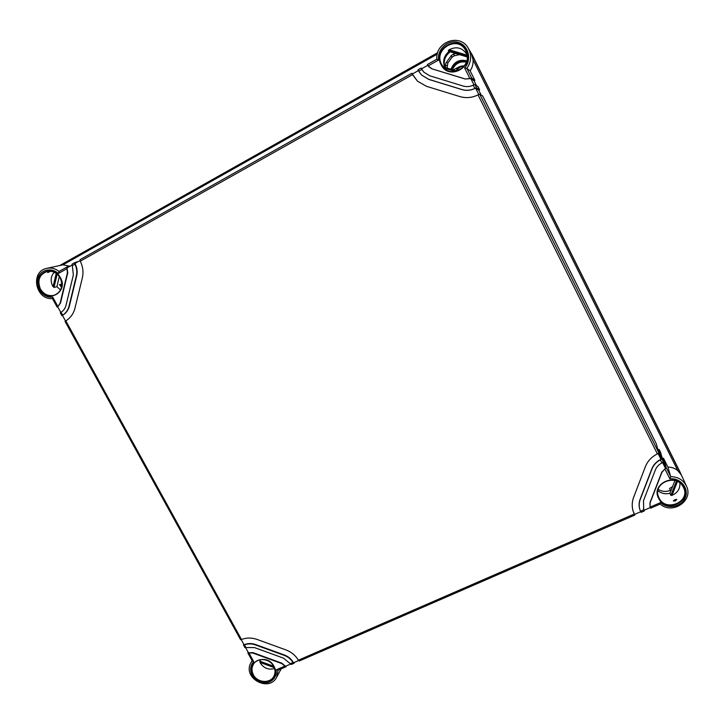 <?xml version="1.0" encoding="UTF-8"?>
<svg xmlns="http://www.w3.org/2000/svg" width="724" height="724" viewBox="0 0 724 724"><rect width="100%" height="100%" fill="white"/><g stroke="black" fill="none" stroke-linecap="round" stroke-linejoin="round"><path stroke-width="1.09" d="M466.518 61.685C459.677 60.273 454.781 62.888 451.848 69.549M460.917 68.952L461.912 68.481M462.573 67.902L458.319 70.635M463.052 67.441L458.328 70.074M463.242 67.232L457.333 70.834M462.826 67.658L458.002 70.762M456.5 70.97C458.102 67.947 460.555 66.409 463.876 66.346L463.794 66.011M463.785 66.183C460.41 66.246 457.93 67.83 456.346 70.925M464.356 65.902C460.545 65.649 457.776 67.296 456.039 70.825M452.382 69.712C455.251 63.54 459.912 61.033 466.346 62.174M464.482 65.73L459.559 66.626L453.188 69.957M464.247 66.047C460.582 65.884 457.894 67.495 456.192 70.871M464.464 65.757L459.559 66.626M474.908 80.4L471.677 78.038L470.718 78.373L474.075 80.835L474.908 80.4L470.138 70.843C472.374 67.522 473.342 63.848 473.062 59.802L471.396 53.54L681.384 475.053L677.8 470.645C674.949 468.283 671.664 467.098 667.926 467.098L670.714 476.636C678.008 476.808 683.257 479.949 686.442 486.066L679.619 471.206L472.32 55.087L468.193 48.092C471.858 55.024 471.414 61.793 466.853 68.382L464.618 67.984L469.976 78.708L465.261 78.961L431.947 68.834L428.726 66.689M61.594 287.111L60.418 284.975L61.893 284.161M61.857 283.428L60.626 278.704M672.551 486.646L669.591 488.456L670.406 490.338C666.161 492.012 662.098 491.705 658.225 489.415M61.531 287.365L59.486 284.632L61.884 284.07M60.554 289.98L56.897 286.659L59.323 276.478M56.897 286.659L54.001 287.428L52.725 286.098C50.237 280.903 50.752 276.278 54.246 272.242M50.698 271.238L47.657 272.604L50.11 271.183M69.658 266.188L62.979 264.821L46.825 268.342C51.214 267.464 55.305 268.495 59.096 271.437L66.834 267.102M57.82 307.003L57.178 307.121L57.721 306.813L60.825 312.451M62.535 315.546L61.902 315.691L62.445 315.374L65.549 321.013M243.789 644.279L243.49 644.994L244.441 644.867L245.916 647.546L244.956 647.654L243.49 644.994M248.187 652.27L247.898 652.994L248.875 652.903L253.744 661.736L252.341 661.039L247.898 652.994M52.599 298.587L52.689 297.066L57.92 306.551L57.431 306.895M428.128 65.911L427.432 64.508L436.853 59.214L438.59 60.038L428.128 65.911L431.866 68.735M421.911 68.617L421.16 68.029L421.83 69.45L423.802 72.11L429.712 75.785L463.043 86.011C466.491 87.016 469.876 86.744 473.215 85.197L474.899 84.491L478.03 86.654L479.587 89.785L478.754 90.21L481.179 95.07M421.83 69.45L418.689 71.214L421.558 75.015L428.635 79.296L461.939 89.532C466.31 90.808 470.609 90.437 474.826 88.428L473.215 85.197M60.481 312.822L61.078 312.288L62.662 315.148C65.893 313.085 68.011 310.107 69.015 306.207L76.346 275.925C77.26 271.934 76.798 268.016 74.952 264.169L72.31 265.663L72.047 264.984L72.156 264.097L74.744 262.649M61.078 312.288C63.612 310.632 65.269 308.27 66.047 305.202L73.359 274.93L72.31 265.663M57.92 306.551L60.119 303.193L67.386 272.921L67.015 268.631L58.291 273.527L59.096 271.446M291.41 664.342L290.324 663.709L293.012 662.541C290.921 659.184 287.998 656.795 284.233 655.374L255.364 644.885C251.59 643.564 247.952 643.564 244.441 644.867M290.324 663.709L283.374 658.098L254.531 647.6L245.916 647.546M278.097 670.125L276.097 669.899L284.948 666.053L281.672 663.537L252.866 653.039L248.875 652.903M657.537 448.328L658.351 449.948L659.148 449.523L660.596 452.428L663.265 461.731L661.89 462.908L660.388 459.903C656.378 461.966 653.573 464.989 651.971 468.98L640.224 499.506C638.921 503.008 638.858 506.519 640.043 510.049L640.541 511.307L643.699 509.931L644.251 510.963L644.034 510.275M661.89 462.908C658.75 464.555 656.55 466.953 655.292 470.093L643.509 500.619L643.699 509.931M667.926 467.098L663.501 458.238L666.252 467.722L670.714 476.645L669.845 478.836L664.894 468.926L661.935 472.32L650.098 502.854L650.052 507.162L660.587 502.583L660.062 504.058M299.455 660.84L298.388 660.197C295.464 655.374 291.32 651.953 285.944 649.917L257.038 639.419C251.644 637.554 246.468 637.582 241.49 639.518L240.54 639.645L65.042 321.384L65.812 320.859C70.463 317.99 73.513 313.782 74.961 308.216L82.337 277.935C83.64 272.233 82.943 266.658 80.264 261.192L80.093 259.644L411.784 73.296L417.458 81.151L426.481 86.31L459.731 96.545C465.957 98.364 472.066 97.812 478.057 94.889L479.731 94.165L482.709 96.02L656.243 443.694L658.777 452.735L658.08 453.514L660.985 459.333L658.351 449.948M658.08 453.514L657.383 453.894C651.636 456.781 647.618 461.07 645.346 466.763L633.645 497.279C631.88 502.022 631.753 506.8 633.265 511.606L634.604 514.384M470.718 78.373L469.976 78.708M471.677 78.038L466.853 68.382L470.138 70.843M674.84 499.696L676.804 499.424L675.411 500.908L673.329 500.945L674.84 499.696M679.89 483.035C680.207 488.772 677.583 492.872 672.017 495.325L670.858 495.397L669.962 493.252C665.456 494.392 661.446 493.542 657.926 490.7M444.69 67.359C442.509 61.133 443.93 55.82 448.952 51.431L448.31 50.517L449.17 49.739C456.572 46.065 462.5 47.675 466.953 54.572L467.043 54.753M445.269 68.916L444.301 67.242L456.971 71.115L444.31 67.242M274.568 668.496C268.622 670.153 263.853 668.306 260.278 662.967L259.835 661.202L260.785 659.609M467.242 56.988L448.952 51.431M669.962 493.252L674.922 480.573M265.808 659.998L267.482 660.614M450.265 51.829C444.961 55.829 443.16 61.024 444.862 67.413M60.418 284.975L59.775 285.129M661.962 457.197L662.704 458.672L663.501 458.238M474.075 80.835L476.428 85.55M479.587 89.785L476.51 87.722L474.826 88.428M659.148 449.523L661.772 458.735L660.985 459.333C656.623 461.36 653.582 464.5 651.871 468.745L640.125 499.243C638.821 502.746 638.767 506.257 639.953 509.777L640.043 510.049M465.261 78.961L470.754 78.445L473.949 84.835M421.468 68.762L423.848 72.156M421.531 68.834L427.793 65.323M465.306 79.043L431.947 68.834M475.559 88.066L478.79 94.518M412.074 74.029L417.504 81.188M412.146 74.101L418.372 70.608M478.754 90.21L475.596 88.129C471.188 90.464 466.654 90.953 461.993 89.604L428.717 79.387L421.603 75.061M633.229 511.47L634.459 514.447L640.731 511.714M662.578 462.518L665.474 468.328L662.704 458.672M650.034 507.126L649.998 502.583L661.817 472.084L666.252 467.722M643.365 509.044L643.917 510.329L650.224 507.587M70.653 265.871L66.88 267.066L67.748 272.848L60.49 303.094L57.721 306.813M67.051 267.898L72.074 265.075M78.509 261.464L74.798 262.613L74.97 263.446C77.088 267.464 77.667 271.6 76.708 275.853L69.377 306.107C68.291 310.261 65.984 313.347 62.445 315.374M74.97 263.446L80.02 260.613M241.219 639.618L244.051 644.767C247.708 643.22 251.545 643.138 255.563 644.532L284.414 655.012C288.414 656.541 291.455 659.121 293.528 662.768L298.623 660.55M245.644 647.645L248.468 652.776L253.065 652.686L281.853 663.175L285.491 666.27L290.559 664.062M660.388 459.903L661.075 459.523M641.084 512.266L640.541 511.307M664.894 468.926L665.573 468.519M650.559 508.148L650.052 507.162M286.586 665.79L285.917 666.804L285.491 666.27M294.596 662.306L293.953 663.311L293.528 662.768M284.948 666.053L285.346 666.56M293.012 662.541L293.392 663.057M62.662 315.148L62.155 315.465M74.69 263.5L74.952 264.169M66.762 267.952L67.015 268.631M412.626 73.839L411.793 73.305L80.093 259.644M427.432 64.508L436.853 59.214C435.052 41.911 460.012 32.915 468.193 48.092C459.993 32.897 435.034 41.901 436.853 59.214M418.689 71.214L418.029 69.794L421.16 68.038M60.535 284.912L61.676 286.686M450.952 69.269C454.002 61.848 459.269 59.033 466.772 60.825M447.097 68.092L447.839 62.988L452.129 57.133L454.364 55.73L459.523 54.644M466.573 56.789L467.242 57.296M452.129 57.133L451.061 55.63L453.631 54.038L454.364 55.73M447.161 65.576L445.378 65.332L446.147 62.364L447.839 62.988M447.251 65.721L445.486 65.477L445.305 67.549M452.21 57.277L451.161 55.802L446.292 62.418M455.595 53.449L453.731 54.2L454.455 55.884M60.255 277.88C63.54 286.143 61.495 291.953 54.128 295.292C48.399 296.478 43.82 294.387 40.39 289.003C36.996 280.007 39.467 274.106 47.82 271.283L47.82 271.283C53.078 270.794 57.214 272.975 60.237 277.835M278.107 670.198L276.677 677.193L281.183 668.858M276.677 677.193C268.921 692.732 242.268 677.936 250.857 662.894L252.224 660.831M438.59 60.038C436.997 49.16 448.12 39.132 458.283 42.408C468.573 45.322 472.129 59.857 464.618 67.984M466.211 50.481C475.025 66.708 448.627 81.332 441.043 64.572C432.147 48.508 458.527 33.576 466.211 50.481M52.689 297.066C43.784 298.433 35.205 288.396 37.503 279.265C39.485 270.025 51.268 266.731 58.291 273.527M60.436 277.708C68.952 292.098 47.286 304.107 39.784 289.274C31.204 275.011 52.843 262.758 60.436 277.708M276.097 669.899C277.708 678.587 268.477 685.492 259.835 682.162C251.11 679.121 247.653 667.591 253.744 661.736M273.889 666.152C281.817 679.501 259.826 688.986 252.929 675.293C244.947 662.053 266.912 652.36 273.889 666.152M669.845 478.836C680.397 477.686 689.203 488.311 685.347 497.533C681.845 506.863 667.845 509.678 660.587 502.583M683.945 487.234C692.09 502.166 665.51 513.633 658.605 498.293C650.378 483.487 676.94 471.767 683.945 487.234M298.388 660.197L634.233 514.049M65.812 320.859L241.49 639.518M80.264 261.192L412.427 74.726M657.383 453.894L478.057 94.889M472.32 55.087L471.396 53.54M679.619 471.206L681.384 475.053M473.062 59.802L677.8 470.645M683.393 487.297C691.212 501.651 665.664 512.683 659.021 497.931L658.442 496.583C652.776 482.899 676.044 473.333 683.013 486.591L683.393 487.297M449.17 49.739L467.107 55.196M455.333 71.486L444.844 68.273M53.06 286.677L56.219 273.391M274.269 667.628L259.997 662.424M677.438 481.505L672.017 495.325M448.31 50.517L467.215 56.264M465.767 50.816L466.6 52.888C471.424 66.219 452.962 78.129 443.893 67.667L441.559 64.364C433.006 48.915 458.373 34.562 465.767 50.816M273.663 666.207C275.319 669.474 275.473 672.659 274.115 675.764C270.857 683.709 257.554 683.13 253.445 674.904C251.545 671.202 251.536 667.673 253.418 664.297L253.418 664.297C257.273 657.202 269.69 658.288 273.609 666.107M274.115 675.764L274.115 675.764C275.473 672.659 275.301 669.465 273.6 666.18C269.672 658.333 257.183 657.283 253.418 664.297M273.627 666.234L259.835 661.202M54.001 287.428L57.169 274.125M54.128 295.292L54.128 295.292C61.45 291.98 63.477 286.179 60.21 277.88C57.178 272.984 53.051 270.785 47.82 271.283M676.469 481.08L670.858 495.397M476.51 87.722L474.899 84.491M658.777 452.735L479.731 94.165M663.265 461.731L661.772 458.735M62.979 264.821L437.296 54.11M60.056 265.373L437.685 52.689L60.011 265.382M250.857 662.894L252.079 660.559M52.418 298.487L57.178 307.121M446.455 70.346L443.893 67.667C452.962 78.129 471.424 66.21 466.6 52.888M658.442 496.583C652.767 482.944 676.08 473.36 683.013 486.591M299.32 660.976L634.803 515.081M641.102 512.339L644.251 510.963M650.577 508.212L660.116 504.067C672.406 515.09 693.927 500.592 686.442 486.066M277.898 670.288L285.917 666.804M291.265 664.478L293.953 663.311M60.327 312.831L61.902 315.691M74.798 262.613L72.156 264.097M66.88 267.066L59.024 271.482M52.472 298.587C35.386 300.107 29.901 271.464 46.825 268.342M421.16 68.029L418.029 69.794"/></g></svg>
